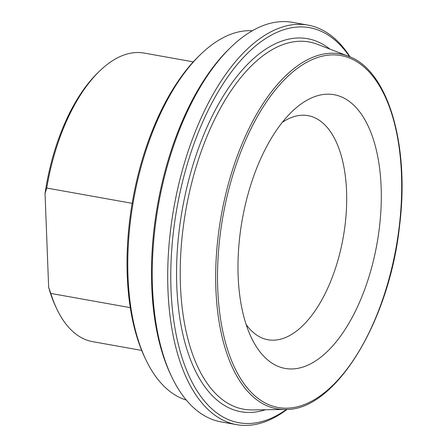 <?xml version="1.0" encoding="UTF-8"?>
<svg xmlns="http://www.w3.org/2000/svg" width="447" height="447" viewBox="0 0 447 447"><rect width="100%" height="100%" fill="white"/><g stroke="black" fill="none" stroke-linecap="round" stroke-linejoin="round"><path stroke-width="0.67" d="M130.267 307.642L50.802 293.428L48.65 287.332L45.041 193.456L46.756 188.047L132.161 203.324M48.65 287.332A144.308 71.017 100.1 0 0 55.931 307.117L56.92 309.184A146.566 72.129 -79.9 0 1 50.802 293.428M46.756 188.047A146.566 72.129 -79.9 0 1 99.491 71.162L97.848 72.755A144.308 71.017 100.1 0 0 45.041 193.456M141.682 350.414L92.54 341.631A146.566 72.129 -79.9 0 1 56.92 309.184M99.491 71.162A146.566 72.129 -79.9 0 1 144.146 53.076L193.288 61.865M246.135 324.5A113.834 56.02 100.1 0 0 267.988 339.759A113.834 56.02 100.1 0 0 292.12 334.105A113.834 56.02 100.1 0 0 346.559 191.193A113.834 56.02 100.1 0 0 308.072 115.639A113.834 56.02 100.1 0 0 282.28 122.377M314.627 361.534A139.051 68.43 -79.9 0 1 251.365 337.664A139.051 68.43 -79.9 0 1 291.751 111.845A139.051 68.43 -79.9 0 1 380.38 175.313A139.051 68.43 -79.9 0 1 314.627 361.534M286.466 409.43A200.681 98.759 -79.9 0 1 171.235 294.165A200.681 98.759 -79.9 0 1 267.004 37.649A200.681 98.759 -79.9 0 1 349.548 56.691M230.719 47.393L229.076 48.991A200.681 98.759 100.1 0 0 170.788 374.899L171.777 376.966A202.938 99.865 -79.9 0 1 230.719 47.393A202.938 99.865 -79.9 0 1 249.532 32.43A202.938 99.865 -79.9 0 1 292.55 22.35L308.005 25.116A202.938 99.865 100.1 0 0 264.993 35.196A202.938 99.865 100.1 0 0 168.692 249.163A202.938 99.865 100.1 0 0 236.552 424.65A202.938 99.865 100.1 0 0 279.565 414.57A202.938 99.865 100.1 0 0 287.047 409.402M186.287 400.065A187.908 92.473 -79.9 0 1 145.873 359.734A187.908 92.473 -79.9 0 1 200.446 54.579A187.908 92.473 -79.9 0 1 217.868 40.722A187.908 92.473 -79.9 0 1 252.337 30.754M200.446 54.579L198.803 56.171A185.65 91.361 100.1 0 0 144.884 357.667L145.873 359.734M236.552 424.65L221.092 421.884A202.938 99.865 -79.9 0 1 171.777 376.966M350.085 56.92A202.938 99.865 100.1 0 0 308.005 25.116M217.734 288.885A178.739 87.958 -79.9 0 1 350.029 58.216A178.739 87.958 -79.9 0 1 361.148 347.587A178.739 87.958 -79.9 0 1 217.734 288.885M215.895 289.17A180.225 88.69 100.1 0 0 285.231 409.463C334.719 411.156 389.415 322.164 399.59 225.679C409.826 144.454 387.812 70.017 348.403 56.238A180.225 88.69 100.1 0 0 215.895 289.17M285.231 409.463L252.22 409.916A186.511 91.786 -79.9 0 1 180.465 285.426A186.511 91.786 -79.9 0 1 317.599 44.365L348.403 56.238M329.947 49.125A189.478 93.244 100.1 0 0 225.975 91.769A189.478 93.244 100.1 0 0 176.788 285.991A189.478 93.244 100.1 0 0 265.457 409.731"/></g></svg>
